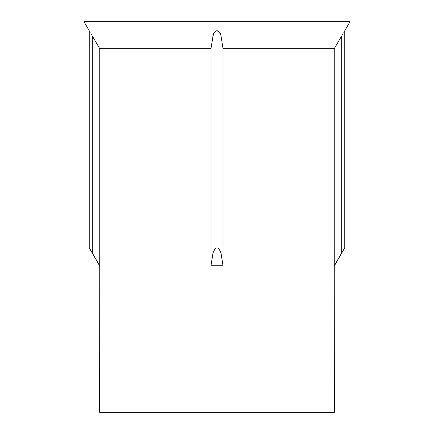 <?xml version="1.0" encoding="UTF-8"?>
<svg xmlns="http://www.w3.org/2000/svg" width="434" height="434" viewBox="0 0 434 434"><rect width="100%" height="100%" fill="white"/><g stroke="black" fill="none" stroke-linecap="round" stroke-linejoin="round"><path stroke-width="0.33" stroke-dasharray="2.17 1.63" d="M99.614 412.3L334.386 412.3M334.386 265.782L334.234 48.711L223.011 48.711L223.011 265.782L210.989 265.782L210.989 48.711L99.766 48.711L99.614 265.782M341.694 35.941C345.665 29.192 345.665 29.192 341.694 35.941L341.694 253.011L341.005 254.194M342.513 251.612L344.775 247.792M223.011 265.782L221.014 253.011C218.329 246.246 215.655 246.246 212.986 253.011L210.989 265.782M89.784 248.731L90.386 249.745M90.825 250.489L92.306 253.011L92.306 35.941C88.335 29.192 88.335 29.192 92.306 35.941M92.995 254.194L92.306 253.011M221.139 36.754L221.014 253.011M220.928 35.463L220.716 34.606M220.608 34.248L217 30.716L216.04 30.906M84.017 21.7L349.983 21.7M211.108 47.924L210.989 48.711M215.204 31.405L214.488 32.138M213.799 33.25L213.382 34.291M212.986 253.011L212.986 35.941"/><path stroke-width="0.65" d="M341.005 254.194L334.234 265.782L334.386 412.3L99.614 412.3L99.766 265.782L92.995 254.194M342.513 251.612L341.694 253.011C345.681 246.246 345.681 246.246 341.694 253.011L334.234 265.782L334.234 48.711L223.011 48.711L221.139 36.754M223.011 265.782L221.014 253.011C218.345 246.246 215.671 246.246 212.986 253.011L210.989 265.782L223.011 265.782L223.011 48.711L220.928 35.463M92.306 35.941C88.335 29.192 88.335 29.192 92.306 35.941L99.766 48.711L92.306 35.941L92.306 253.011C88.319 246.246 88.319 246.246 92.306 253.011L99.766 265.782L99.766 48.711L210.989 48.711L212.986 35.941C213.577 32.713 214.917 30.971 217 30.716C219.078 30.96 220.418 32.702 221.014 35.941L221.014 253.011M89.377 248.047L89.784 248.731M90.386 249.745L90.825 250.489M334.234 48.711L341.694 35.941L334.234 48.711M220.716 34.606L220.608 34.248M334.386 265.782L344.775 247.792L344.775 30.722L349.983 21.7L84.017 21.7L89.225 30.722L89.225 247.792L99.614 265.782M341.694 35.941C345.665 29.192 345.665 29.192 341.694 35.941L341.694 253.011M210.989 265.782L210.989 48.711M213.382 34.291L211.108 47.924M216.04 30.906L215.204 31.405M214.488 32.138L213.799 33.25M212.986 253.011L212.986 35.941"/></g></svg>
